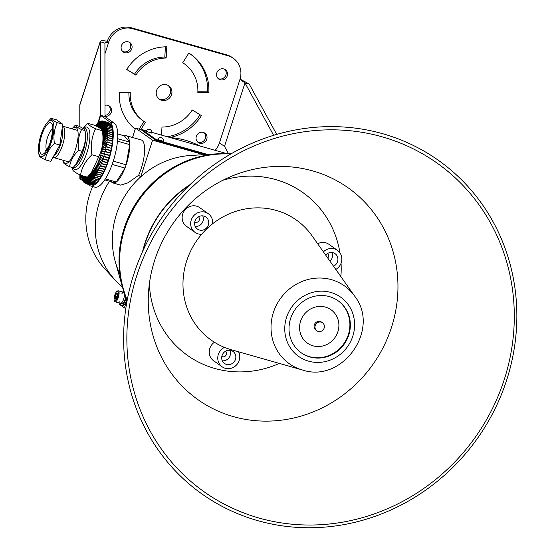 <?xml version="1.0" encoding="UTF-8"?>
<svg xmlns="http://www.w3.org/2000/svg" width="555" height="555" viewBox="0 0 555 555"><rect width="100%" height="100%" fill="white"/><g stroke="black" fill="none" stroke-linecap="round" stroke-linejoin="round"><path stroke-width="0.83" d="M111.375 181.776A24.538 7.819 -74.2 0 0 112.949 182.935A24.538 7.819 -74.2 0 0 126.373 164.1A24.538 7.819 -74.2 0 0 126.346 135.725A24.538 7.819 -74.2 0 0 124.396 135.885L129.565 142.08A24.538 7.819 105.8 0 1 129.717 144.612L126.151 164.78A24.538 7.819 105.8 0 1 124.972 168.061L116.238 182.026A24.538 7.819 105.8 0 1 114.899 182.775L104.708 179.882M126.346 135.725L141.261 139.957A24.538 7.819 105.8 0 1 141.289 168.331A24.538 7.819 105.8 0 1 138.625 175.304L127.976 182.845L120.65 185.12L112.949 182.935M99.359 202.325A81.786 77.027 -54.7 0 1 109.515 181.249A81.786 77.027 125.3 0 0 99.359 202.325A81.786 77.027 125.3 0 0 115.239 280.185A81.786 77.027 125.3 0 0 122.412 286.977A81.786 77.027 -54.7 0 1 99.359 202.325M138.625 175.304L140.755 176.816A81.786 77.027 125.3 0 0 116.404 214.403A81.786 77.027 125.3 0 0 119.825 273.802M132.52 137.474L135.545 128.115L152.583 140.193L140.755 176.816M203.609 154.672L152.583 140.193M123.245 292.207L123.612 291.063M135.545 128.115L142.024 129.953M125.832 308.289L124.396 307.886L119.935 304.723A8.179 0.867 -162.1 0 1 119.616 304.327L119.984 303.183M126.928 300.04L124.396 307.886M218.025 153.763L190.573 155.49A81.786 77.027 125.3 0 0 115.287 261.703L122.752 288.177A103.501 97.479 -54.7 0 1 218.025 153.763L231.123 153.811M190.081 184.579A103.868 97.826 125.3 0 0 142.573 251.602M189.109 185.516A103.868 97.826 125.3 0 0 143.135 250.381M195.235 226.419A7.361 6.931 125.3 0 0 203.005 221.14A7.361 6.931 125.3 0 0 202.728 215.86M208.382 224.948A7.361 6.931 125.3 0 0 205.926 217.04A7.361 6.931 125.3 0 0 194.958 221.14A7.361 6.931 125.3 0 0 197.413 229.055A7.361 6.931 125.3 0 0 208.382 224.948M329.968 261.176A7.361 6.931 125.3 0 0 332.168 257.784A7.361 6.931 125.3 0 0 331.89 252.504M333.527 266.213A7.361 6.931 125.3 0 0 337.551 261.599A7.361 6.931 125.3 0 0 335.095 253.69A7.361 6.931 125.3 0 0 325.66 255.078M222.326 360.826A7.361 6.931 125.3 0 0 230.096 355.54A7.361 6.931 125.3 0 0 229.819 350.26M235.473 359.356A7.361 6.931 125.3 0 0 233.017 351.447A7.361 6.931 125.3 0 0 222.049 355.547A7.361 6.931 125.3 0 0 224.504 363.456A7.361 6.931 125.3 0 0 235.473 359.356M195.048 232.385L186.529 226.35A11.447 10.781 -54.7 0 1 183.407 212.35A11.447 10.781 -54.7 0 1 196.65 206.176A11.447 10.781 -54.7 0 1 199.772 207.667L208.292 213.703A11.447 10.781 -54.7 0 1 212.6 223.783A73.607 69.326 -54.7 0 1 276.251 210.414A73.607 69.326 -54.7 0 1 311.986 235.715L354.624 296.072A47.702 44.927 -54.7 0 0 331.467 279.678A47.702 44.927 -54.7 0 0 273.4 312.451A47.702 44.927 -54.7 0 0 302.274 369.935L231.199 349.692A73.607 69.326 -54.7 0 1 224.463 347.375A73.607 69.326 -54.7 0 1 201.659 234.259A11.447 10.781 -54.7 0 1 198.17 233.884A11.447 10.781 -54.7 0 1 195.048 232.385A11.447 10.781 -54.7 0 1 191.926 218.386A11.447 10.781 -54.7 0 1 205.17 212.211A11.447 10.781 -54.7 0 1 208.292 213.703M317.668 243.763A11.447 10.781 -54.7 0 1 325.82 242.819A11.447 10.781 -54.7 0 1 328.942 244.318L337.461 250.354A11.447 10.781 -54.7 0 1 335.796 269.425M323.392 251.866A11.447 10.781 -54.7 0 1 334.339 248.862A11.447 10.781 -54.7 0 1 337.461 250.354M238.574 351.794A11.447 10.781 -54.7 0 1 239.205 360.41A11.447 10.781 -54.7 0 1 222.139 366.793L213.62 360.75A11.447 10.781 -54.7 0 1 209.804 348.45A11.447 10.781 -54.7 0 1 214.397 342.248M222.139 366.793A11.447 10.781 -54.7 0 1 218.323 354.485A11.447 10.781 -54.7 0 1 224.463 347.375M337.898 300.609A31.899 30.039 -54.7 0 1 346.313 339.584A31.899 30.039 -54.7 0 1 309.482 356.65A31.899 30.039 -54.7 0 1 301.011 352.654M309.933 356.969A31.899 30.039 -54.7 0 1 301.233 352.813A31.899 30.039 -54.7 0 1 292.534 313.811A31.899 30.039 -54.7 0 1 329.427 296.606A31.899 30.039 -54.7 0 1 338.127 300.768A31.899 30.039 -54.7 0 1 346.826 339.771A31.899 30.039 -54.7 0 1 309.933 356.969M312.978 345.82A20.445 19.259 -54.7 0 1 300.588 321.185A20.445 19.259 -54.7 0 1 325.48 307.123A20.445 19.259 -54.7 0 1 337.877 331.758A20.445 19.259 -54.7 0 1 312.978 345.82M316.843 330.794L315.948 330.156A4.905 4.62 -54.7 0 1 320.284 321.512A4.905 4.62 -54.7 0 1 321.623 322.15L322.517 322.788A4.905 4.62 -54.7 0 1 318.181 331.432A4.905 4.62 -54.7 0 1 315.504 324.793A4.905 4.62 -54.7 0 1 322.517 322.788M221.806 356.504A3.274 3.08 125.3 0 0 225.566 351.204M194.715 222.097A3.274 3.08 125.3 0 0 198.475 216.797M201.659 234.259A73.607 69.326 -54.7 0 1 212.6 223.783M327.714 257.985A3.274 3.08 125.3 0 0 327.644 253.448M146.416 130.834L142.135 129.613L156.933 140.103L207.424 154.429M226.662 153.603L151.779 132.354M142.135 129.613L141.886 130.39L156.683 140.88L204.982 154.581M156.933 140.103L156.683 140.88M72.906 167.659A22.082 7.042 -74.2 0 0 78.054 168.567A22.082 7.042 -74.2 0 0 89.48 141.629A22.082 7.042 -74.2 0 0 83.715 128.066M83.326 128.136L87.773 123.293C87.732 124.376 90.319 126.214 95.543 128.795C91.707 136.731 90.507 145.389 91.929 154.762C85.519 160.825 81.724 167.645 80.544 175.227C75.334 172.654 72.747 170.815 72.781 169.726L72.462 167.534M80.544 175.227L87.392 177.17L93.337 170.524A22.082 7.042 -74.2 0 0 103.14 135.989L102.384 130.737C102.425 129.655 99.838 127.817 94.621 125.236L87.773 123.293M91.228 173.056L98.769 156.704C102.599 148.823 103.799 140.165 102.384 130.737L95.543 128.795M98.769 156.704L91.929 154.762M204.143 132.721A5.723 5.39 -54.7 0 1 197.601 141.955M206.765 139.298A5.723 5.39 -54.7 0 1 198.232 142.489A5.723 5.39 -54.7 0 1 196.324 136.336A5.723 5.39 -54.7 0 1 204.85 133.144A5.723 5.39 -54.7 0 1 206.765 139.298M108.69 105.637A5.723 5.39 -54.7 0 1 104.992 115.364M104.985 105.304A5.723 5.39 -54.7 0 1 111.305 112.214A5.723 5.39 -54.7 0 1 104.992 116.293M224.636 69.264A5.723 5.39 -54.7 0 1 218.094 78.498M227.259 75.841A5.723 5.39 -54.7 0 1 218.725 79.032A5.723 5.39 -54.7 0 1 216.818 72.878A5.723 5.39 -54.7 0 1 225.351 69.687A5.723 5.39 -54.7 0 1 227.259 75.841M129.183 42.187A5.723 5.39 -54.7 0 1 122.641 51.414M131.806 48.757A5.723 5.39 -54.7 0 1 123.272 51.948A5.723 5.39 -54.7 0 1 121.365 45.794A5.723 5.39 -54.7 0 1 129.891 42.603A5.723 5.39 -54.7 0 1 131.806 48.757M168.096 85.435A8.179 7.701 -54.7 0 1 170.177 93.712A8.179 7.701 -54.7 0 1 158.688 98.707M171.523 94.662A8.179 7.701 -54.7 0 1 159.334 99.22A8.179 7.701 -54.7 0 1 156.607 90.43A8.179 7.701 -54.7 0 1 168.796 85.872A8.179 7.701 -54.7 0 1 171.523 94.662M104.944 53.786L108.683 42.201A19.626 18.488 -54.7 0 1 132.583 28.7L228.036 55.784A19.626 18.488 -54.7 0 1 233.391 58.344A19.626 18.488 -54.7 0 1 239.94 79.434L219.44 142.892A19.626 18.488 -54.7 0 1 215.167 150.336M104.95 42.908L108.683 42.201L107.337 41.243A19.626 18.488 -54.7 0 1 131.237 27.75L226.69 54.834A19.626 18.488 -54.7 0 1 232.046 57.394L233.391 58.344M161.491 135.108L161.984 127.046A35.166 33.12 125.3 0 0 192.259 109.945L201.437 115.613A46.62 43.907 -54.7 0 1 169.865 137.487M135.205 129.148A46.62 43.907 -54.7 0 1 119.318 92.31L130.307 92.373A35.166 33.12 125.3 0 0 143.724 121.24A35.166 33.12 125.3 0 0 145.382 122.336L140.817 129.613M166.146 58.046A35.166 33.12 125.3 0 0 135.871 75.147L126.693 69.479A46.62 43.907 -54.7 0 1 166.826 46.814L166.146 58.046L164.8 57.096A35.166 33.12 125.3 0 0 134.525 74.19L126.748 69.389M188.825 53.058A46.62 43.907 -54.7 0 1 191.024 54.515A46.62 43.907 -54.7 0 1 208.812 92.782L197.823 92.72A35.166 33.12 125.3 0 0 184.399 63.853A35.166 33.12 125.3 0 0 182.748 62.757L188.825 53.058M200.036 114.746A46.62 43.907 -54.7 0 1 167.277 136.752M144.002 121.434L139.166 129.142M128.92 92.366A35.166 33.12 125.3 0 0 142.378 120.282L143.724 121.24M165.418 46.835L164.8 57.096M190.344 54.043A46.62 43.907 -54.7 0 1 207.466 91.825L197.864 91.776M184.399 63.853L183.053 62.902A35.166 33.12 125.3 0 0 182.775 62.708M208.812 92.782L207.466 91.825M135.871 75.147L134.525 74.19M107.337 41.243C102.564 40.453 100.212 40.612 100.295 41.736L100.282 41.396M104.93 43.151L100.295 41.736L100.358 115.162L104.992 116.578L104.93 43.151M79.816 126.672L79.788 104.853L100.275 41.431M79.858 174.881L79.858 178.62L80.919 175.331M104.992 116.578A4.905 0.52 17.9 0 0 105.159 116.723L114.24 123.154A33.529 10.691 105.8 0 1 113.178 161.401A33.529 10.691 105.8 0 1 94.836 187.146L90.361 185.876A33.529 10.691 -74.2 0 0 108.704 160.131A33.529 10.691 -74.2 0 0 109.765 121.885L100.684 115.454A9.817 1.041 17.9 0 1 100.358 115.162L97.819 123.023M82.82 180.777L80.191 178.911A9.817 1.041 -162.1 0 1 79.858 178.62M86.781 183.587L89.265 185.342A33.529 10.691 -74.2 0 0 90.361 185.876M219.44 142.892L224.504 146.353L228.494 153.666M273.629 135.33L244.998 82.896L249.167 83.978L240.044 79.094M224.504 146.353L244.998 82.896L239.94 79.434M276.709 134.407L249.167 83.978M92.657 186.529A78.581 74.016 125.3 0 0 92.63 186.591A78.581 74.016 125.3 0 0 89.723 194.257A78.581 74.016 125.3 0 0 87.607 202.138A78.581 74.016 125.3 0 0 99.831 262.793A78.581 74.016 125.3 0 0 104.985 269.064L115.239 280.185M201.09 146.347L194.104 143.329A78.581 74.016 125.3 0 0 170.482 137.661M75.418 165.112A19.217 6.126 -74.2 0 0 85.095 143.447A19.217 6.126 -74.2 0 0 85.068 131.237M82.778 128.337A20.445 6.521 105.8 0 1 84.589 128.129A20.445 6.521 105.8 0 1 86.677 143.509A20.445 6.521 105.8 0 1 73.427 167.464A20.445 6.521 105.8 0 1 73.246 167.409M112.152 164.426L124.972 168.061M116.238 182.026L105.325 178.932M117.487 141.143L129.717 144.612M126.151 164.78L113.269 161.123M117.729 133.991L124.396 135.885M129.565 142.08L117.667 138.701M116.932 291.403L117.632 290.959A5.723 1.825 105.8 0 1 118.312 290.806A5.723 1.825 105.8 0 1 119.075 293.65A5.723 1.825 105.8 0 1 117.563 299.339A5.723 1.825 105.8 0 1 115.183 301.823A5.723 1.825 105.8 0 1 114.684 301.33L114.323 300.588A5.071 1.616 105.8 0 1 114.087 298.5A5.071 1.616 105.8 0 1 116.932 291.403A5.071 1.616 105.8 0 1 118.215 293.782A5.071 1.616 105.8 0 1 116.529 299.485A5.071 1.616 105.8 0 1 114.323 300.588M115.183 301.823L120.553 303.342A5.723 1.825 105.8 0 0 122.391 301.871A5.723 1.825 105.8 0 0 124.341 293.276A5.723 1.825 105.8 0 1 124.445 295.177A5.723 1.825 105.8 0 1 122.932 300.865A5.723 1.825 105.8 0 1 120.553 303.342A5.723 1.825 105.8 0 1 119.79 301.733M117.376 293.845L116.453 293.782L115.378 296.127L115.218 298.528L116.141 298.583M114.885 297.591A3.108 0.992 105.8 0 1 116.099 293.81A3.108 0.992 105.8 0 1 117.396 293.873A3.108 0.992 105.8 0 1 117.417 294.698A3.108 0.992 105.8 0 1 116.016 298.729A3.108 0.992 105.8 0 1 114.885 297.591M118.312 290.806L123.682 292.325A5.723 1.825 105.8 0 1 124.195 292.846A5.723 1.825 105.8 0 0 123.682 292.325A5.723 1.825 105.8 0 0 121.843 293.803M117.417 294.06L116.453 293.782M115.378 296.127L117.049 296.599M125.742 297.133A5.723 1.825 105.8 0 1 123.883 302.295A5.723 1.825 105.8 0 1 122.044 303.765L120.553 303.342M126.769 299.665A7.361 2.345 105.8 0 1 122.641 305.638L121.6 305.34A7.361 2.345 105.8 0 1 120.629 303.363M126.096 298.021A7.361 2.345 105.8 0 1 125.735 299.346A7.361 2.345 105.8 0 1 121.6 305.34M109.467 123.106L104.25 121.628A32.308 10.302 -74.2 0 0 103.625 121.247L108.849 122.731A32.308 10.302 -74.2 0 1 109.467 123.106L109.46 123.148M104.25 121.628L101.662 129.509M101.26 129.135L103.625 121.247M105.714 167.117A32.308 10.302 -74.2 0 0 106.498 165.168L101.281 163.683A32.308 10.302 -74.2 0 1 100.49 165.64L105.714 167.117M106.255 164.773L106.498 165.168M99.047 160.076L101.281 163.683M100.49 165.64L98.547 161.318M103.112 121.059A32.308 10.302 -74.2 0 1 103.528 121.205L108.752 122.69A32.308 10.302 -74.2 0 0 108.329 122.537L103.112 121.059A32.308 10.302 -74.2 0 0 102.862 120.997L100.746 128.732M103.528 121.205L101.17 129.065M106.615 164.87A32.308 10.302 -74.2 0 0 107.365 162.858L102.141 161.373A32.308 10.302 -74.2 0 1 101.392 163.392L106.615 164.87M106.976 162.414L107.365 162.858M99.643 158.501L102.141 161.373M101.392 163.392L99.165 159.784M99.553 167.804A32.308 10.302 -74.2 0 0 100.372 165.924L105.596 167.402A32.308 10.302 -74.2 0 1 104.77 169.289L99.553 167.804L97.909 162.802M105.429 167.041L105.596 167.402M98.429 161.602L100.372 165.924M110.126 123.716A32.308 10.302 -74.2 0 0 109.557 123.175L104.34 121.698A32.308 10.302 -74.2 0 1 104.909 122.239L110.105 123.779M101.745 129.593L104.34 121.698M104.909 122.239L102.12 130.05M107.469 162.553A32.308 10.302 -74.2 0 0 108.176 160.485L102.959 159.007A32.308 10.302 -74.2 0 1 102.252 161.075L107.469 162.553M100.705 156.885L100.24 156.753M107.483 159.958L108.176 160.485M100.198 156.885L102.959 159.007M102.252 161.075L99.747 158.196M102.855 121.004L102.758 120.976A32.308 10.302 -74.2 0 0 102.037 120.934L100.212 128.351M102.758 120.976L100.656 128.663M110.716 124.514L105.499 123.03A32.308 10.302 -74.2 0 0 104.985 122.329L110.209 123.807A32.308 10.302 -74.2 0 1 110.716 124.514L110.688 124.597M105.499 123.03L102.425 130.98M102.189 130.168L104.985 122.329M103.799 171.356A32.308 10.302 -74.2 0 0 104.645 169.559L99.428 168.075A32.308 10.302 -74.2 0 1 98.582 169.872L103.799 171.356M97.784 163.073L99.428 168.075M98.582 169.872L97.243 164.218M102.03 120.969L101.926 120.934A32.308 10.302 -74.2 0 0 101.17 121.059L99.65 127.983M101.926 120.934L100.115 128.288M102.488 155.684L100.732 155.185M103.057 158.702A32.308 10.302 -74.2 0 0 103.716 156.6L108.94 158.078A32.308 10.302 -74.2 0 1 108.281 160.18L103.057 158.702L100.302 156.572M106.948 157.176L108.94 158.078M100.719 155.233L103.716 156.6M111.243 125.485A32.308 10.302 -74.2 0 0 110.792 124.625L105.568 123.148A32.308 10.302 -74.2 0 1 106.019 124.001L111.194 125.59M102.453 131.195L105.568 123.148M106.019 124.001L102.592 132.18M102.8 173.313A32.308 10.302 -74.2 0 0 103.674 171.613L98.45 170.135A32.308 10.302 -74.2 0 1 97.583 171.835L102.8 173.313M97.118 164.481L98.45 170.135M97.583 171.835L96.563 165.563M101.156 121.122L101.052 121.094A32.308 10.302 -74.2 0 0 100.261 121.385L99.061 127.622M101.052 121.094L99.553 127.927M109.03 157.766A32.308 10.302 -74.2 0 0 109.64 155.643L104.423 154.158A32.308 10.302 -74.2 0 1 103.813 156.288L109.03 157.766M101.204 153.569L104.423 154.158M103.813 156.288L100.816 154.921M111.694 126.63L106.47 125.146A32.308 10.302 -74.2 0 0 106.081 124.14L111.305 125.624A32.308 10.302 -74.2 0 1 111.694 126.63L111.631 126.762M106.47 125.146L102.758 133.332M102.626 132.395L106.081 124.14M96.563 173.673A32.308 10.302 -74.2 0 0 97.451 172.078L102.675 173.555A32.308 10.302 -74.2 0 1 101.787 175.151L96.563 173.673L95.869 166.819M96.431 165.806L97.451 172.078M80.191 178.911L81.308 175.442A32.308 10.302 -74.2 0 0 81.412 176.136L81.536 176.171M81.717 175.56L81.412 176.136M100.24 121.469L100.136 121.441A32.308 10.302 -74.2 0 0 99.31 121.892L98.429 127.255M100.136 121.441L98.963 127.56M101.281 153.284L104.271 154.13M109.73 155.324L104.506 153.846A32.308 10.302 -74.2 0 0 105.061 151.709L110.279 153.194A32.308 10.302 -74.2 0 1 109.73 155.324L106.324 154.699M104.506 153.846L101.287 153.256M101.641 151.897L105.061 151.709M112.068 127.941A32.308 10.302 -74.2 0 0 111.742 126.79L106.525 125.312A32.308 10.302 -74.2 0 1 106.844 126.464L111.992 128.094M102.786 133.54L106.525 125.312M106.844 126.464L102.918 134.449M81.842 175.595L81.446 176.337A32.308 10.302 -74.2 0 0 81.696 177.628L81.814 177.662M82.591 175.81L81.696 177.628M95.529 175.38A32.308 10.302 -74.2 0 0 96.431 173.902L101.655 175.38A32.308 10.302 -74.2 0 1 100.753 176.858L95.529 175.38L95.162 167.992M95.737 167.048L96.431 173.902M99.29 122.003L99.185 121.975A32.308 10.302 -74.2 0 0 98.332 122.593L97.756 126.873M99.185 121.975L98.332 127.192M110.362 152.875A32.308 10.302 -74.2 0 0 110.854 150.745L105.637 149.267A32.308 10.302 -74.2 0 1 105.138 151.397L110.362 152.875L109.356 152.93M101.69 151.688L102.286 151.862M102.037 150.225L105.637 149.267M105.138 151.397L101.718 151.577M94.489 176.941A32.308 10.302 -74.2 0 0 95.398 175.588L100.621 177.066A32.308 10.302 -74.2 0 1 99.713 178.419L94.489 176.941L94.447 169.06M95.03 168.2L95.398 175.588M82.709 175.845L81.745 177.808A32.308 10.302 -74.2 0 0 82.064 178.96L82.175 178.994M83.389 176.032L82.064 178.96M112.36 129.412A32.308 10.302 -74.2 0 0 112.11 128.122L106.886 126.644A32.308 10.302 -74.2 0 1 107.143 127.934L112.276 129.579M102.946 134.657L106.886 126.644M107.143 127.934L103.077 135.552M98.311 122.724L98.2 122.69A32.308 10.302 -74.2 0 0 97.326 123.467L97.014 126.471M98.2 122.69L97.645 126.811M110.924 150.433L105.707 148.948A32.308 10.302 -74.2 0 0 106.144 146.839L111.361 148.317A32.308 10.302 -74.2 0 1 110.924 150.433L110.32 150.592M105.707 148.948L102.106 149.906M102.384 148.56L106.144 146.839M93.448 178.349A32.308 10.302 -74.2 0 0 94.357 177.128L99.581 178.613A32.308 10.302 -74.2 0 1 98.672 179.827L93.448 178.349L93.74 170.024M94.315 169.247L94.357 177.128M82.612 180.16L82.508 180.125A32.308 10.302 -74.2 0 1 82.119 179.119L83.5 176.067M84.131 176.247L82.508 180.125M112.582 131.035A32.308 10.302 -74.2 0 0 112.394 129.613L107.177 128.136A32.308 10.302 -74.2 0 1 107.365 129.551L112.478 131.216M103.105 135.76L107.177 128.136M107.365 129.551L103.223 136.662M97.312 123.626L97.194 123.598A32.308 10.302 -74.2 0 0 96.306 124.528L96.195 126.04M97.194 123.598L96.903 126.408M111.423 148.005A32.308 10.302 -74.2 0 0 111.791 145.923L106.574 144.439A32.308 10.302 -74.2 0 1 106.199 146.527L110.979 148.206M102.675 146.922L106.574 144.439M106.199 146.527L102.439 148.247M84.242 176.275L82.57 180.264A32.308 10.302 -74.2 0 0 83.021 181.124L83.125 181.152M84.832 176.441L83.021 181.124M92.414 179.598A32.308 10.302 -74.2 0 0 93.316 178.516L98.54 180A32.308 10.302 -74.2 0 1 97.638 181.076L92.414 179.598L93.032 170.891M93.608 170.198L93.316 178.516M111.839 145.611A32.308 10.302 -74.2 0 0 112.145 143.572L106.928 142.087A32.308 10.302 -74.2 0 1 106.622 144.133L111.493 145.833M102.925 145.313L106.928 142.087M106.622 144.133L102.731 146.617M96.293 124.708L96.175 124.674A32.308 10.302 -74.2 0 0 95.377 125.617M96.175 124.674L96.077 125.978M96.612 182.158A32.308 10.302 -74.2 0 0 97.5 181.228L92.283 179.744A32.308 10.302 -74.2 0 1 91.388 180.673L96.612 182.158M92.893 171.051L92.283 179.744M91.388 180.673L92.317 171.745M84.936 176.476L83.09 181.242A32.308 10.302 -74.2 0 0 83.604 181.943L83.701 181.971M85.498 176.636L83.604 181.943M112.186 143.273A32.308 10.302 -74.2 0 0 112.429 141.282L107.205 139.804A32.308 10.302 -74.2 0 1 106.969 141.789L111.902 143.502M103.112 143.752L107.205 139.804M106.969 141.789L102.966 145.015M90.382 181.575A32.308 10.302 -74.2 0 0 91.263 180.798L96.48 182.283A32.308 10.302 -74.2 0 1 95.606 183.06L90.382 181.575L91.589 172.619M92.185 171.911L91.263 180.798M84.353 182.602L84.249 182.574A32.308 10.302 -74.2 0 1 83.68 182.033L85.595 176.663M86.143 176.816L84.249 182.574M112.457 140.998L107.233 139.513A32.308 10.302 -74.2 0 0 107.406 137.591L112.623 139.076A32.308 10.302 -74.2 0 1 112.457 140.998L112.214 141.227M107.233 139.513L103.147 143.461M103.251 142.24L107.406 137.591M86.24 176.844L84.339 182.644A32.308 10.302 -74.2 0 0 84.964 183.018L85.061 183.046A32.308 10.302 -74.2 0 0 85.477 183.212A32.308 10.302 -74.2 0 0 85.727 183.275L90.951 184.753A32.308 10.302 -74.2 0 1 90.694 184.697L85.477 183.212M86.767 176.996L84.964 183.018M89.404 182.297A32.308 10.302 -74.2 0 0 90.257 181.679L95.474 183.164A32.308 10.302 -74.2 0 1 94.621 183.781L89.404 182.297L90.847 173.507M91.457 172.785L90.257 181.679M112.644 138.792A32.308 10.302 -74.2 0 0 112.741 136.953L107.524 135.469A32.308 10.302 -74.2 0 1 107.42 137.314L112.443 139.021M103.334 140.79L107.524 135.469M107.42 137.314L103.272 141.962M93.67 184.315A32.308 10.302 -74.2 0 0 94.496 183.858L89.279 182.373A32.308 10.302 -74.2 0 1 88.446 182.831L93.67 184.315M90.708 173.666L89.279 182.373M88.446 182.831L90.07 174.388M87.399 177.156L85.727 183.275M85.054 183.06L86.871 177.024M112.748 136.683L107.531 135.205A32.308 10.302 -74.2 0 0 107.559 133.45L112.776 134.934A32.308 10.302 -74.2 0 1 112.748 136.683L112.575 136.905M107.531 135.205L103.341 140.519M103.362 139.402L107.559 133.45M91.055 184.773A32.308 10.302 -74.2 0 0 91.769 184.815L86.552 183.337A32.308 10.302 -74.2 0 1 85.831 183.296L91.055 184.773M88.287 176.275L86.552 183.337M85.831 183.296L87.544 177.017M87.53 183.178A32.308 10.302 -74.2 0 0 88.328 182.886L93.552 184.371A32.308 10.302 -74.2 0 1 92.754 184.655L87.53 183.178L89.272 175.255M89.931 174.541L88.328 182.886M103.327 138.098L107.51 131.549L112.734 133.027A32.308 10.302 -74.2 0 1 112.776 134.678L112.63 134.893M112.776 134.678L107.559 133.2A32.308 10.302 -74.2 0 0 107.51 131.549M107.559 133.2L103.362 139.152M91.88 184.815A32.308 10.302 -74.2 0 0 92.636 184.69L87.419 183.205A32.308 10.302 -74.2 0 1 86.656 183.33L91.88 184.815M89.133 175.408L87.419 183.205M86.656 183.33L88.432 176.129M103.244 136.884L107.386 129.773A32.308 10.302 -74.2 0 1 107.497 131.313L103.32 137.862M107.497 131.313L112.72 132.791A32.308 10.302 -74.2 0 0 112.603 131.251L107.386 129.773M146.201 131.327L151.647 133.089A2.865 2.865 0 0 0 149.725 129.461A2.865 2.865 0 0 0 146.201 131.327M157.856 139.596L163.309 141.352A2.865 2.865 0 0 0 161.387 137.73A2.865 2.865 0 0 0 157.856 139.596M154.713 260.184A129.835 122.287 -54.7 0 1 232.469 175.88A129.835 122.287 -54.7 0 1 361.034 198.433A129.835 122.287 -54.7 0 1 391.49 327.367A129.835 122.287 -54.7 0 1 249.868 420.052A129.835 122.287 -54.7 0 1 148.4 294.483A129.835 122.287 -54.7 0 1 154.713 260.184M222.777 180.306A99.789 93.982 -54.7 0 1 339.958 252.886M341.061 263.271A99.789 93.982 -54.7 0 1 340.874 276.605M136.898 275.308A201.444 189.727 -54.7 0 1 382.138 136.821A201.444 189.727 -54.7 0 1 504.259 379.544A201.444 189.727 -54.7 0 1 259.012 518.03A201.444 189.727 -54.7 0 1 136.898 275.308M506.666 380.078A204.462 192.571 -54.7 0 1 257.742 520.645A204.462 192.571 -54.7 0 1 133.797 274.288A204.462 192.571 -54.7 0 1 382.721 133.72A204.462 192.571 -54.7 0 1 506.666 380.078M279.345 363.407A99.789 93.982 -54.7 0 1 149.364 283.869M54.071 155.365A14.721 4.69 -74.2 0 0 57.852 150.884A14.721 4.69 -74.2 0 0 62.521 130.807A14.721 4.69 -74.2 0 0 62.077 128.92M62.465 126.103A16.359 5.217 105.8 0 1 62.562 126.131A16.359 5.217 105.8 0 1 64.588 136.044A16.359 5.217 105.8 0 1 59.482 152.354A16.359 5.217 105.8 0 1 53.634 157.599A16.359 5.217 105.8 0 1 53.009 157.273M53.724 124.896A18.808 5.994 -74.2 0 0 46.981 122.815A18.808 5.994 -74.2 0 0 38.607 152.063A18.808 5.994 -74.2 0 0 38.635 152.237A18.808 5.994 -74.2 0 0 47.813 150.447A18.808 5.994 -74.2 0 0 53.724 124.896M46.981 122.815L51.088 118.277C51.053 119.152 53.127 120.615 57.304 122.683C54.237 128.996 53.273 135.919 54.411 143.461C49.284 148.303 46.245 153.763 45.302 159.833C41.139 157.773 39.065 156.302 39.093 155.428L38.635 152.237M57.304 122.683L62.729 124.223L56.513 119.818L51.088 118.277M62.729 124.223L59.836 145.001L54.411 143.461M59.836 145.001L50.734 161.373L45.302 159.833M63.117 160.291A18.808 5.994 -74.2 0 0 72.469 156.593A18.808 5.994 -74.2 0 0 77.984 131.778A18.808 5.994 -74.2 0 0 72.046 128.822M71.99 128.802L75.348 125.166C75.32 126.034 77.388 127.504 81.564 129.572C78.505 135.878 77.54 142.808 78.671 150.343C73.531 155.22 70.492 160.679 69.569 166.715C65.4 164.655 63.332 163.184 63.353 162.31L63.062 160.277M69.569 166.715L72.969 167.679L77.076 163.142A18.808 5.994 -74.2 0 0 85.442 133.894A18.808 5.994 -74.2 0 0 85.421 133.727A18.808 5.994 -74.2 0 0 85.394 133.561M76.035 164.384L82.071 151.307C85.13 144.994 86.094 138.07 84.964 130.536L81.564 129.572M85.421 133.727L84.964 130.536C84.998 129.662 82.924 128.198 78.748 126.131L75.348 125.166M82.071 151.307L78.671 150.343M120.4 303.301L119.935 304.723M230.72 154.04A103.868 97.826 125.3 0 0 127.22 300.068M330.78 292.423A36.325 34.209 -54.7 0 1 352.8 336.184A36.325 34.209 -54.7 0 1 308.58 361.159A36.325 34.209 -54.7 0 1 286.56 317.391A36.325 34.209 -54.7 0 1 330.78 292.423M302.315 369.949A47.702 44.927 -54.7 0 1 302.274 369.935L302.315 369.949C342.373 383.678 380.883 329.295 354.624 296.072M228.036 55.784L226.69 54.834M132.583 28.7L131.237 27.75M79.795 105.193L100.295 41.736M98.401 122.537L100.684 115.454M109.765 121.885L114.24 123.154M52.399 129.044A11.447 3.649 -74.2 0 0 49.672 132.402A11.447 3.649 -74.2 0 0 46.516 149.781M44.782 127.99A16.359 5.217 105.8 0 1 52.739 126.665A16.359 5.217 105.8 0 1 47.55 148.969A16.359 5.217 105.8 0 1 39.592 150.294A16.359 5.217 105.8 0 1 44.782 127.99M123.751 291.507L123.501 292.277M127.137 300.526L122.752 288.177M124.056 292.436L123.682 292.325M52.871 128.323L52.121 127.553C53.1 126.2 52.177 141.178 47.737 147.852L45.489 150.905L46.537 150.641M77.742 130.439L62.562 126.131M68.813 161.907L53.634 157.599"/></g></svg>
